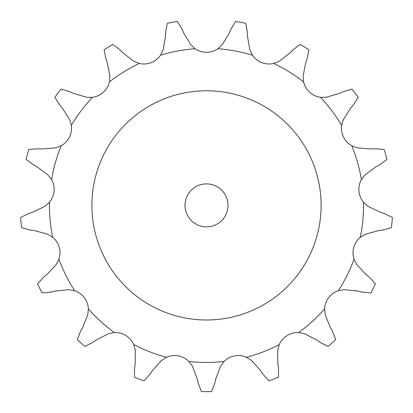 <?xml version="1.0" encoding="UTF-8"?>
<svg xmlns="http://www.w3.org/2000/svg" width="413" height="413" viewBox="0 0 413 413"><rect width="100%" height="100%" fill="white"/><g stroke="black" fill="none" stroke-linecap="round" stroke-linejoin="round"><path stroke-width="0.62" d="M123.151 53.06L133.729 61.222L139.284 63.442A20.17 20.17 0 0 0 160.543 55.203L163.156 49.823L165.474 36.669L165.69 31.971L167.25 23.329A186.242 186.242 0 0 1 177.332 21.445L181.906 28.941M181.72 28.507L183.997 33.67M183.806 33.241L190.723 44.671L195.101 48.744A20.17 20.17 0 0 0 217.899 48.744L222.277 44.671L229.194 33.241M247.526 36.669L249.844 49.823L252.457 55.203A20.17 20.17 0 0 0 273.716 63.442L279.271 61.222L289.849 53.06L293.173 49.741L300.148 44.403A186.242 186.242 0 0 1 308.867 49.803L307.2 58.424M305.703 62.879L303.116 75.987L303.607 81.944A20.17 20.17 0 0 0 320.452 97.308L326.435 97.246L339.243 93.457L343.544 91.557L351.974 89.1A186.242 186.242 0 0 1 358.159 97.287L353.487 104.721M350.482 108.34L343.337 119.625L341.639 125.361A20.17 20.17 0 0 0 351.804 145.768L357.4 147.875L370.714 148.969L375.412 148.752L384.162 149.506A186.242 186.242 0 0 1 386.966 159.372L379.924 164.617M375.82 166.909L365.077 174.849L361.421 179.583A20.17 20.17 0 0 0 363.528 202.282L367.988 206.268L380.006 212.101L384.462 213.593L392.35 217.455A186.242 186.242 0 0 1 391.405 227.671L382.939 230.02M378.287 230.671L365.402 234.192L360.281 237.289A20.17 20.17 0 0 0 354.044 259.219L356.765 264.542L365.866 274.325L369.48 277.324L375.438 283.777A186.242 186.242 0 0 1 370.869 292.962L362.129 292.094M357.55 291.02L344.261 289.647L338.371 290.685A20.17 20.17 0 0 0 324.633 308.883L325.248 314.83L330.199 327.235L332.486 331.345L335.712 339.512A186.242 186.242 0 0 1 328.134 346.424L320.297 342.46M316.42 339.801L304.52 333.725L298.656 332.563A20.17 20.17 0 0 0 279.271 344.566L277.691 350.338L277.83 363.693L278.481 368.35L278.538 377.131A186.242 186.242 0 0 1 268.971 380.838L263.096 374.312M260.438 370.43L251.543 360.466L246.489 357.266A20.17 20.17 0 0 0 224.078 361.458L220.521 366.264L215.823 378.773L214.75 383.347L211.632 391.555A186.242 186.242 0 0 1 201.368 391.555L198.25 383.347M197.177 378.773L192.479 366.264L188.922 361.458A20.17 20.17 0 0 0 166.511 357.266L161.457 360.466L152.562 370.43L149.904 374.312L144.029 380.838A186.242 186.242 0 0 1 134.462 377.131L134.519 368.35M135.17 363.693L135.309 350.338L133.729 344.566A20.17 20.17 0 0 0 114.344 332.563L108.48 333.725L96.58 339.801L92.703 342.46L84.866 346.424A186.242 186.242 0 0 1 77.288 339.512L80.514 331.345M82.801 327.235L87.752 314.83L88.367 308.883A20.17 20.17 0 0 0 74.629 290.685L68.739 289.647L55.45 291.02L50.871 292.094L42.131 292.962A186.242 186.242 0 0 1 37.562 283.777L43.52 277.324M47.134 274.325L56.235 264.542L58.956 259.219A20.17 20.17 0 0 0 52.719 237.289L47.598 234.192L34.713 230.671L30.061 230.02L21.595 227.671A186.242 186.242 0 0 1 20.65 217.455L28.538 213.593M32.994 212.101L45.012 206.268L49.472 202.282A20.17 20.17 0 0 0 51.579 179.583L47.923 174.849L37.18 166.909L33.076 164.617L26.034 159.372A186.242 186.242 0 0 1 28.838 149.506L37.588 148.752M42.286 148.969L55.6 147.875L61.196 145.768A20.17 20.17 0 0 0 71.361 125.361L69.663 119.625L62.518 108.34L59.513 104.721L54.841 97.287A186.242 186.242 0 0 1 61.026 89.1L69.456 91.557M73.757 93.457L86.565 97.246L92.548 97.308A20.17 20.17 0 0 0 109.393 81.944L109.884 75.987L107.297 62.879L105.8 58.424L104.133 49.803A186.242 186.242 0 0 1 112.852 44.403L119.827 49.741M231.094 28.941L235.668 21.445A186.242 186.242 0 0 1 245.75 23.329L247.31 31.971M231.28 28.507L229.003 33.67M247.289 31.502L247.547 37.139M119.496 49.405L123.487 53.396M307.349 57.975L305.553 63.328M69.023 91.366L74.185 93.648M353.786 104.36L350.183 108.702M37.118 148.732L42.756 148.99M380.337 164.389L375.407 167.136M28.089 213.743L33.438 211.952M43.158 277.629L47.495 274.02M383.409 229.953L377.818 230.733M80.282 331.753L83.028 326.828M362.583 292.203L357.095 290.912M134.457 368.814L135.237 363.228M320.684 342.723L316.028 339.538M198.359 383.806L197.068 378.313M263.36 374.699L260.175 370.043M321.113 205.385A114.613 114.613 0 0 0 149.196 106.131A114.613 114.613 0 0 0 149.196 304.639A114.613 114.613 0 0 0 321.113 205.385M227.991 205.385A21.491 21.491 0 0 0 195.757 186.774A21.491 21.491 0 0 0 195.757 223.996A21.491 21.491 0 0 0 227.991 205.385M195.101 48.744A157.059 157.059 0 0 0 160.543 55.203M252.457 55.203A157.059 157.059 0 0 0 217.899 48.744M303.607 81.944A157.059 157.059 0 0 0 273.716 63.442M341.639 125.361A157.059 157.059 0 0 0 320.452 97.308M361.421 179.583A157.059 157.059 0 0 0 351.804 145.768M360.281 237.289A157.059 157.059 0 0 0 363.528 202.282M338.371 290.685A157.059 157.059 0 0 0 354.044 259.219M298.656 332.563A157.059 157.059 0 0 0 324.633 308.883M246.489 357.266A157.059 157.059 0 0 0 279.271 344.566M188.922 361.458A157.059 157.059 0 0 0 224.078 361.458M133.729 344.566A157.059 157.059 0 0 0 166.511 357.266M88.367 308.883A157.059 157.059 0 0 0 114.344 332.563M58.956 259.219A157.059 157.059 0 0 0 74.629 290.685M49.472 202.282A157.059 157.059 0 0 0 52.719 237.289M61.196 145.768A157.059 157.059 0 0 0 51.579 179.583M92.548 97.308A157.059 157.059 0 0 0 71.361 125.361M139.284 63.442A157.059 157.059 0 0 0 109.393 81.944"/></g></svg>
